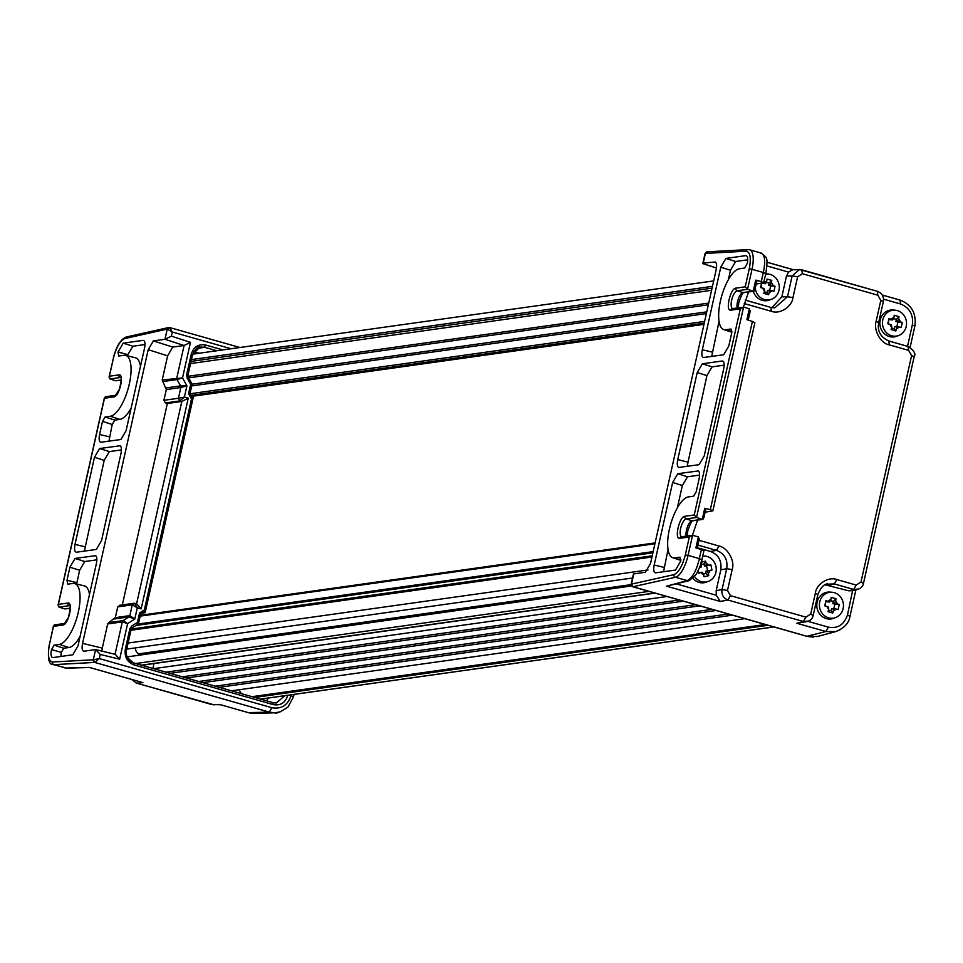 <?xml version="1.0" encoding="UTF-8"?>
<svg xmlns="http://www.w3.org/2000/svg" width="963" height="963" viewBox="0 0 963 963"><rect width="100%" height="100%" fill="white"/><g stroke="black" fill="none" stroke-linecap="round" stroke-linejoin="round"><path stroke-width="1.44" d="M239.137 689.761L241.28 693.601M218.782 685.644L218.457 687.101M202.399 680.985L202.074 682.442M186.015 676.315L185.69 677.771M169.632 671.656L169.307 673.113M154.008 663.555L152.912 668.442M195.308 353.83A5.152 4.743 82 0 0 192.528 354.805M711.585 290.308L190.566 363.569M703.977 324.362L190.505 396.551M647.967 569.952L128.091 643.043M631.114 584.637L138.732 653.853M648.978 591.378L135.699 663.543M773.783 626.913L260.504 699.078M121.182 380.168L115.777 380.77A2.143 1.974 82 0 1 115.729 380.758L109.975 378.953L120.243 377.508A9.245 3.334 105.9 0 1 120.664 377.508M211.764 704.543L220.503 704.76M131.931 679.541L136.277 683.044M280.51 711.729L274.84 712.813L269.255 712.102L94.723 662.424L53.916 664.639A21.487 7.74 105.9 0 1 52.953 664.53L66.844 668.141L89.643 667.503M89.74 667.491L65.749 667.997L53.916 664.639A2.143 1.986 86.9 0 1 52.484 662.002C48.451 661.148 47.44 655.261 49.462 644.367L53.483 626.371L54.987 624.951M70.179 608.135L64.726 608.905L58.984 607.087L69.252 605.655A9.245 3.334 105.9 0 1 69.673 605.655M64.726 608.905A2.143 1.974 82 0 0 64.774 608.917L70.179 608.315M89.463 667.443L142.909 682.635L136.65 683.164L212.125 704.651L219.516 704.435L248.502 712.692L254.088 713.402L274.84 712.813M134.916 603.356L136.866 603.909L141.164 608.893L137.3 607.797L134.784 619.053L127.61 623.627L122.289 621.905L123.192 620.593L108.578 622.652L115.319 617.656L117.727 606.895L132.256 604.848L134.651 603.332L137.3 607.797L132.256 604.848L129.849 615.61L134.784 619.053L128.958 616.91L123.192 620.593L127.61 623.627L119.665 659.21L100.224 654.443L95.602 649.568L84.01 651.205C82.132 650.952 81.65 648.352 82.553 643.38L148.206 349.677L153.37 340.926L164.962 339.289L167.249 329.069L172.293 332.006L169.632 327.54L239.956 347.511M248.141 712.584L219.516 704.435M100.224 654.443L99.297 658.584L94.783 662.412A4.297 1.553 105.9 0 1 94.723 662.424A2.143 1.986 -93.1 0 1 93.291 659.799L99.297 658.584L271.891 707.721C281.425 709.334 287.805 705.265 291.007 695.527L293.149 696.863M105.99 396.804L104.473 398.225L104.473 397.55L58.057 605.209L58.394 604.367L58.984 607.087M49.462 644.367L53.483 625.697L53.483 626.371L62.92 625.047A2.143 1.974 -98 0 1 64.545 623.47L54.337 624.903M266.643 700.823L268.268 698.031M199.353 353.216L193.756 351.627M109.975 378.953L109.397 376.22L109.06 377.063L113.417 358.236C116.306 347.21 120.086 340.649 124.781 338.567L167.213 329.069A2.143 1.962 -102.6 0 1 168.85 327.492M120.544 446.062L119.52 445.725C121.398 445.965 121.88 448.577 120.977 453.549L101.5 540.664L96.336 549.428L76.462 552.22C74.584 551.968 74.103 549.367 75.006 544.396L94.482 457.269L99.646 448.517L120.062 445.773M95.963 555.988L94.952 555.651C96.83 555.892 97.311 558.504 96.408 563.475L77.955 646.029L72.791 654.792L52.917 657.585C51.039 657.332 50.545 654.732 51.46 649.76L54.084 645.162L59.309 644.428A31.586 11.375 -74.1 0 0 77.762 614.442A31.586 11.375 -74.1 0 0 74.62 583.518A31.586 11.375 -74.1 0 0 72.935 583.446L67.723 584.18L66.989 580.268L69.914 567.195L75.078 558.444L95.493 555.687M101.043 442.294C99.165 442.053 98.671 439.441 99.586 434.469L102.499 421.397L105.087 417.015L110.3 416.281A31.586 11.375 -74.1 0 0 128.765 386.295A31.586 11.375 -74.1 0 0 125.611 355.383A31.586 11.375 -74.1 0 0 123.938 355.311L118.714 356.033L117.992 352.121L123.204 343.153L143.078 340.36C144.956 340.601 145.437 343.213 144.534 348.185L126.081 430.738L120.917 439.501L100.585 442.282M287.793 695.286L287.744 695.479C285.337 702.785 280.558 705.843 273.396 704.627L134.098 664.964C127.285 662.207 124.347 656.959 125.31 649.231L129.909 628.67L131.69 626.058L131.016 629.333L131.895 628.02M138.564 623.073L140.67 613.66L139.563 612.998L144.342 609.952L145.184 612.468L193.214 397.599L191.264 396.985L189.699 394.361L191.264 396.985M191.156 396.985L191.505 398.935L188.579 393.698L189.699 394.361M189.747 394.144L191.866 384.634L190.674 384.321L191.878 383.671L188.194 377.063L187.147 377.99L186.666 374.727L191.264 354.167C193.671 346.861 198.45 343.803 205.613 345.019L222.814 349.918M284.831 695.695L276.369 702.99L273.251 702.725M126.418 649.893L126.574 649.82C124.203 653.528 126.635 657.922 133.845 663.013L133.749 663.013C128.043 660.726 125.599 656.357 126.418 649.893L125.31 649.231M192.431 354.613L199.991 347.053L204.337 347.21L196.103 348.871M121.458 449.902L109.349 451.599L104.185 460.362L84.395 551.101M96.89 559.828L84.78 561.525L79.616 570.289L76.643 584.011M59.309 644.428L68.867 647.533A31.96 11.52 -74.1 0 0 80.11 636.374M89.487 594.46A31.96 11.52 -74.1 0 0 84.359 585.901L74.62 583.518M68.867 647.533L63.787 648.243L61.259 652.42L60.85 656.465M51.508 649.544L61.259 652.42M110.3 416.281L119.857 419.387L114.79 420.097L112.202 424.478L108.963 441.174M145.004 344.537L132.906 346.235L127.802 354.697L118.04 351.916M119.857 419.387A31.96 11.52 -74.1 0 0 131.112 408.228M140.478 366.313A31.96 11.52 -74.1 0 0 135.362 357.755L125.611 355.383M162.458 381.613L177.06 379.566L180.599 385.898L186.918 385.814L180.839 387.523L178.432 398.273L163.903 400.319L166.31 389.57L162.217 379.988L182.525 377.941L177.06 379.566L176.831 377.941L184.077 345.5L164.962 339.289L171.366 336.147L190.481 342.359L184.077 345.5L172.774 347.089L167.61 355.853L148.206 349.677M108.578 622.652L107.675 623.952L122.289 621.905L115.054 654.286M120.146 605.366L117.727 606.895M122.337 604.896L167.357 403.485L165.395 402.943L179.9 400.897L181.826 401.451L136.59 603.825M163.903 400.319L165.395 402.943M162.217 379.988L167.61 355.853M82.553 643.38L102.283 648.099L107.675 623.952M102.283 648.099L101.837 651.048M119.665 659.21L115.319 654.359L95.602 649.568L93.315 659.787L52.484 662.002M186.666 374.727L187.929 375.317L188.182 377.063M188.122 377.231L192.01 384.586L189.843 394.276M141.489 612.456L143.066 612.131L140.67 613.66L143.066 612.131L144.342 609.952L191.505 398.935L193.178 397.526M132.112 627.9L137.95 624.168L137.468 622.375L138.503 623.374L138.058 624.132L132.015 627.984M140.827 613.587L138.503 623.374M126.466 649.676L131.016 629.333L129.909 628.67M190.481 342.359L182.525 377.941L186.918 385.814L184.402 397.069L179.9 400.897L178.432 398.273L184.402 397.069L188.267 398.164L181.826 401.451L167.357 403.485M127.802 354.697L127.634 355.877M140.839 613.527L144.992 612.685L143.066 612.131M710.309 509.68L712.873 510.751L754.896 322.701L752.392 321.437L710.309 509.68L704.747 508.259L702.28 519.286L702.978 519.358L692.782 520.79A2.143 1.974 82 0 1 691.964 520.718A9.076 3.274 -74.1 0 0 686.511 529.975A9.076 3.274 -74.1 0 0 686.15 536.078M702.232 519.274L691.964 520.718L686.222 518.913L696.478 517.468L702.232 519.274A2.143 1.974 -98 0 0 702.28 519.286L703.845 517.877L705.855 508.873L703.845 517.877M697.068 548.212L699.331 538.726L697.2 548.26M698.994 539.569L698.368 536.824L695.9 547.851L701.389 549.584L699.367 558.624L701.907 559.792C701.714 562.344 699.824 567.219 696.237 574.381L689.255 580.629L687.269 580.617C692.505 577.824 696.538 570.493 699.367 558.624L688.064 555.398A21.487 7.74 105.9 0 1 675.436 577.258L632.992 586.744L807.512 636.435L817.431 636.495M727.498 590.427L730.436 595.664L727.908 600.033C723.369 598.204 721.419 594.713 722.057 589.549L727.498 590.427L732.157 569.59C735.275 561.116 727.571 547.453 718.988 545.997L698.982 540.303M858.96 588.971L853.687 589.44L856.203 585.071L836.847 579.557C828.481 576.259 816.251 584.156 815.336 593.28L810.69 614.105L812.941 615.429M889.306 344.874L888.825 340.974C880.507 337.219 877.124 331.043 878.677 322.449L883.336 301.624L880.796 300.456L876.137 321.281C873.272 330.225 880.892 343.743 889.306 344.874L908.663 350.388L908.001 346.463L888.993 341.058M744.243 303.574L771.447 311.326C779.801 314.624 792.068 306.703 792.958 297.603L797.617 276.778L792.164 275.899L799.495 269.52L877.389 291.308L802.083 269.905M697.561 520.116L692.433 535.308M763.587 282.749L765.862 273.661L763.322 272.493L761.3 281.533L763.587 282.749L756.268 284.037M748.552 291.97L743.424 307.161M712.584 510.896L705.265 512.184M732.157 569.59L726.704 568.724C727.968 559.647 724.549 553.532 716.46 550.367L718.988 545.997M808.655 621.051L803.383 621.52L805.911 617.151L730.436 595.664M836.847 579.557L834.319 583.927L826.386 584.204M856.203 585.071L860.994 582.013L863.245 583.337M860.994 582.013L911.588 355.624L914.128 356.804L863.522 583.193C863.053 586.178 861.078 588.273 857.624 589.452L852.58 590.825L847.488 614.96C844.082 624.758 837.714 628.827 828.373 627.154L807.969 621.352M888.825 340.974L908.001 346.463M880.796 300.456L877.871 295.208L877.197 291.295M801.722 269.809L802.396 273.721L877.871 295.208M771.122 307.498L774.709 307.895L787.505 296.736L792.958 297.603M701.389 549.584L703.905 550.848L701.907 559.792M705.855 508.873L704.747 508.259M752.392 321.437L746.891 319.704L749.358 308.678A2.143 1.974 -98 0 0 749.31 308.666L743.484 307.185L740.318 308.834L694.239 514.976L696.478 517.468M761.3 281.533L755.738 280.125L753.283 291.151A2.143 1.974 -98 0 1 753.222 291.127L742.967 292.571A2.143 1.974 82 0 0 743.773 292.644L753.981 291.211L753.283 291.151L754.836 289.743L757.026 280.654L754.836 289.743M756.858 280.727L755.738 280.125M737.152 307.931A9.076 3.274 -74.1 0 1 737.502 301.828A9.076 3.274 -74.1 0 1 742.967 292.571L737.213 290.766L747.529 289.333L752.019 269.279L763.322 272.493C765.79 260.696 764.839 254.208 760.493 253.04M766.957 265.944L788.541 272.096L786.47 276.056L781.824 296.893L771.881 307.642M697.91 545.094L716.46 550.367L710.574 551.474L697.332 547.706M710.574 551.474C718.494 554.712 721.913 560.827 720.806 569.819L716.159 590.644L716.303 595.254L676.736 583.987M698.368 536.824A2.143 1.974 -98 0 0 698.307 536.812L692.541 535.344L688.064 555.398L685.307 554.965C682.418 565.991 678.626 572.552 673.944 574.634A2.143 1.962 -102.6 0 0 675.436 577.258L687.269 580.617L666.54 586.166L689.243 580.641M829.299 585.275L834.319 583.927L853.687 589.44L848.656 590.788L825.05 584.794M747.529 289.333L753.222 291.127M788.541 272.096L792.778 269.712L801.914 269.821M839.917 629.886L835.667 631.608L825.845 631.523L796.858 623.266L803.383 621.52L727.908 600.033L720.252 601.466L716.303 595.254M796.858 623.266L807.319 621.556C810.774 620.353 812.748 618.27 813.217 615.273L817.876 594.448L815.336 593.28M631.499 584.035L631.475 584.132A2.143 1.962 77.4 0 0 632.992 586.744A4.297 1.553 105.9 0 1 632.932 586.756L632.522 586.587M848.656 590.788L852.905 590.728M883.528 299.132L900.61 303.995C909.746 307.919 913.646 314.901 912.31 324.964L907.543 346.307M740.318 308.834L730.881 310.158A2.143 1.974 -98 0 1 732.506 308.581L743.484 307.185M748.058 320.077L750.333 310.58L748.203 320.113M749.996 311.422L749.358 308.678M747.481 289.321L745.242 286.83L749.262 268.846L752.019 269.279A21.487 7.74 105.9 0 0 749.623 249.778L761.384 253.125C767.318 258.517 768.041 256.158 765.862 273.661M685.307 554.965L689.327 536.981L692.493 535.332L681.515 536.728A2.143 1.974 -98 0 0 679.89 538.305C674.076 539.725 679.276 516.481 684.801 516.3L694.239 514.976M679.192 467.488C677.314 467.236 676.833 464.623 677.735 459.652L697.212 372.537L702.376 363.785L722.25 360.981C724.128 361.233 724.609 363.845 723.707 368.817L704.23 455.932L699.066 464.684L678.746 467.464M703.76 357.562C701.883 357.309 701.401 354.709 702.316 349.738L720.769 267.172L725.921 258.421L745.795 255.628C747.685 255.869 748.167 258.481 747.252 263.453L744.628 268.039L739.415 268.773A31.586 11.375 -74.1 0 0 721.058 298.349A31.586 11.375 -74.1 0 0 723.803 329.599A31.586 11.375 -74.1 0 0 725.777 329.755L731.001 329.021L731.724 332.933L728.798 346.006L723.646 354.769L703.315 357.538M698.693 471.244L697.681 470.907C699.559 471.16 700.041 473.76 699.138 478.731L696.213 491.816L693.637 496.186L688.413 496.92A31.586 11.375 -74.1 0 0 670.055 526.496A31.586 11.375 -74.1 0 0 672.8 557.746A31.586 11.375 -74.1 0 0 674.786 557.902L679.998 557.168L680.733 561.08L675.52 570.048L655.647 572.841C653.769 572.6 653.275 569.988 654.19 565.016L672.643 482.463L677.808 473.7L698.223 470.955M703.243 263.019L715.244 262.044M715.726 262.345L714.702 262.008C716.58 262.249 717.074 264.861 716.159 269.833L650.507 563.524L645.354 572.287L633.75 573.912L633.413 575.429M707.841 251.885A2.143 1.986 86.9 0 0 705.422 253.413L705.109 254.244M724.188 365.158L712.078 366.867L706.914 375.618L687.125 466.369M719.048 321.329L711.693 356.442M747.733 259.805L735.624 261.503L730.472 270.266L728.353 279.703M699.62 475.084L687.51 476.793L682.346 485.545L677.362 507.85M668.057 549.476L663.567 571.733M702.737 556.072A13.049 12.013 -98 0 1 704.892 556.048A13.049 12.013 -98 0 1 715.918 566.328A13.049 12.013 -98 0 1 708.455 581.327L706.457 582.097A13.53 12.471 -98 0 1 692.999 578.426M708.455 581.327A13.049 12.013 -98 0 1 706.974 581.784A13.049 12.013 -98 0 1 694.624 576.681M701.485 564.595L701.22 567.014L699.86 567.388A5.67 5.224 82 0 1 701.485 564.595L700.799 562.272L705.566 561.176L704.013 563.933L701.461 564.523M698.163 570.806L698.669 573.093L700.992 572.564A5.67 5.224 82 0 0 703.616 574.381L703.953 576.753L706.373 576.235L708.708 575.645L708.371 573.286A5.67 5.224 82 0 0 709.996 570.481L711.97 570.012L710.85 564.836L708.864 565.305A5.67 5.224 82 0 0 706.24 563.487L705.566 561.176M698.319 570.469L698.669 573.093M708.864 565.305L705.975 565.907L706.24 563.487M711.97 570.012L707.612 570.83L706.517 565.799M708.371 573.286L707.107 571.083L709.996 570.481M703.435 574.092L706.084 573.479L708.708 575.645M700.992 572.564L702.34 572.191L703.616 574.381M698.849 572.865L702.34 572.191M707.612 570.83L705.614 571.288L706.084 573.479M704.013 563.933L704.483 566.112L705.975 565.907M707.107 571.083L705.614 571.288M898.732 335.485L896.734 336.243A13.53 12.471 -98 0 1 889.415 336.556A13.53 12.471 -98 0 1 879.977 321.209A13.53 12.471 -98 0 1 893.05 310.014L895.169 310.206A13.049 12.013 -98 0 1 897.299 310.592A13.049 12.013 -98 0 1 906.195 326.517A13.049 12.013 -98 0 1 898.732 335.485A13.049 12.013 -98 0 1 891.666 335.786A13.049 12.013 -98 0 1 882.782 319.86A13.049 12.013 -98 0 1 895.169 310.206M890.137 324.362L891.485 325.073L891.75 327.251A5.67 5.224 82 0 1 890.137 324.362L887.814 323.773L888.957 318.657L888.187 323.869M891.75 327.251L891.064 329.587L895.819 330.947L896.505 328.6A5.67 5.224 82 0 0 899.129 326.926L901.115 327.564L901.753 325.013L902.259 322.449L900.273 321.811A5.67 5.224 82 0 0 898.66 318.922L899.009 316.634L894.254 315.274L893.905 317.573A5.67 5.224 82 0 0 891.281 319.247L888.957 318.657M891.521 328.01L894.266 328.792L895.819 330.947M893.905 317.573L892.629 319.957L891.281 319.247M899.009 316.634L896.372 319.367L893.387 318.512M900.273 321.811L897.384 321.317L898.66 318.922M896.902 326.553L897.901 322.099L902.259 322.449M896.505 328.6L896.24 326.433L899.129 326.926M894.266 328.792L894.747 326.638L896.24 326.433M896.372 319.367L895.891 321.522L897.901 322.099M889.138 319.596L892.629 319.957M897.384 321.317L895.891 321.522M765.79 274.01A13.049 12.013 -98 0 1 767.944 273.986A13.049 12.013 -98 0 1 770.075 274.371A13.049 12.013 -98 0 1 778.959 290.296A13.049 12.013 -98 0 1 771.495 299.264L769.509 300.023A13.53 12.471 -98 0 1 762.178 300.336A13.53 12.471 -98 0 1 753.271 291.308M771.495 299.264A13.049 12.013 -98 0 1 764.441 299.565A13.049 12.013 -98 0 1 755.317 288.298M762.901 288.142L764.261 288.852L764.514 291.031A5.67 5.224 82 0 1 762.901 288.142L760.589 287.552L761.733 282.436M764.514 291.031L763.828 293.366L768.582 294.726L769.268 292.379A5.67 5.224 82 0 0 771.905 290.706L773.891 291.344L774.529 288.792L775.034 286.228L773.048 285.59A5.67 5.224 82 0 0 771.435 282.701L771.784 280.414L767.03 279.053L766.68 281.352A5.67 5.224 82 0 0 764.044 283.026L763.214 282.809M764.297 291.789L767.042 292.571L768.582 294.726M761.841 283.062L760.951 287.648M766.68 281.352L765.404 283.736L764.044 283.026M771.784 280.414L769.148 283.146L766.163 282.291M773.048 285.59L770.159 285.096L771.435 282.701M769.678 290.332L770.677 285.879L775.034 286.228M769.268 292.379L769.016 290.212L771.905 290.706M767.042 292.571L767.523 290.417L769.016 290.212M769.148 283.146L768.667 285.301L770.677 285.879M761.914 283.375L765.404 283.736M770.159 285.096L768.667 285.301M142.283 654.551A6.44 5.934 -98 0 1 135.434 647.894M835.679 617.548L833.681 618.318A13.53 12.471 -98 0 1 826.362 618.631A13.53 12.471 -98 0 1 816.925 603.283A13.53 12.471 -98 0 1 829.998 592.089L832.128 592.269A13.049 12.013 -98 0 1 834.247 592.666A13.049 12.013 -98 0 1 843.143 608.592A13.049 12.013 -98 0 1 835.679 617.548A13.049 12.013 -98 0 1 828.625 617.849A13.049 12.013 -98 0 1 819.73 601.923A13.049 12.013 -98 0 1 832.128 592.269M827.085 606.437L828.445 607.147L828.698 609.326A5.67 5.224 82 0 1 827.085 606.437L824.761 605.847L825.905 600.731L825.135 605.944M828.698 609.326L828.011 611.661L832.766 613.01L833.452 610.674A5.67 5.224 82 0 0 836.077 609.001L838.063 609.639L838.713 607.087L839.206 604.523L837.22 603.885A5.67 5.224 82 0 0 835.619 600.996L835.956 598.709L831.201 597.349L830.864 599.636A5.67 5.224 82 0 0 828.228 601.321L825.905 600.731M828.481 610.085L831.213 610.867L832.766 613.01M830.864 599.636L829.588 602.031L828.228 601.321M835.956 598.709L833.332 601.442L830.335 600.587M837.22 603.885L834.343 603.38L835.619 600.996M833.85 608.616L834.849 604.162L839.206 604.523M833.452 610.674L833.2 608.496L836.077 609.001M831.213 610.867L831.707 608.712L833.2 608.496M833.332 601.442L832.851 603.596L834.849 604.162M826.085 601.67L829.588 602.031M834.343 603.38L832.851 603.596M632.535 578.017L126.731 649.122L632.535 578.017M712.464 286.348L191.456 359.596M708.732 303.092L187.917 376.304M708.347 304.802L188.64 377.869M706.77 311.856L192.034 384.225M706.385 313.565L191.721 385.922M704.627 321.425L189.964 393.783M704.242 323.171L189.88 395.492M654.924 543.758L140.261 616.115M653.179 551.606L138.215 624.012M652.902 552.834L135.879 625.517M652.24 555.795L131.233 629.044M651.963 557.011L130.944 630.259M631.572 585.973L127.212 656.874M654.684 593.003L141.405 665.168M666.974 596.506L153.695 668.659M683.357 601.165L170.078 673.33M699.74 605.835L186.461 677.988M716.123 610.494L202.844 682.659M732.506 615.164L219.227 687.329M765.332 624.505L252.053 696.67M768.077 625.288L254.798 697.453M120.748 377.665L120.243 377.508A2.143 1.974 82 0 1 118.834 374.896C124.636 373.475 119.436 396.732 113.911 396.9L104.473 398.225L58.394 604.367L67.831 603.043C73.633 601.622 68.445 624.867 62.92 625.047M69.757 605.811L69.252 605.655A2.143 1.974 82 0 1 67.831 603.043M251.921 713.33L248.31 712.668L269.255 712.102L271.891 707.721M89.198 667.335L142.909 682.635M167.213 329.069L169.632 327.54L168.669 327.528L126.237 337.026A2.143 1.962 77.4 0 0 124.781 338.567M171.366 336.147L172.293 332.006L231.096 348.75M291.163 694.817L291.007 695.527M294.064 694.407L293.546 696.706M121.169 379.988L115.729 380.758M113.369 358.465L113.249 358.32C116.306 346.355 120.64 339.253 126.237 337.026M118.834 374.896L109.397 376.22L113.417 358.236M93.291 659.799L94.783 662.412M139.563 612.998L137.468 622.375L131.69 626.058M188.579 393.698L190.674 384.321L187.147 377.99M188.267 398.164L141.164 608.893M273.396 704.627L273.047 702.665L133.953 663.062M187.833 375.185L192.528 354.757C195.802 348.546 198.306 345.982 200.039 347.041M205.613 345.019L204.337 347.21L216.819 350.761M109.349 451.599L99.646 448.517M104.185 460.362L94.482 457.269M84.876 546.755L75.006 544.396M84.78 561.525L75.078 558.444M79.616 570.289L69.914 567.195M76.859 582.639L66.989 580.268M63.787 648.243L54.084 645.162M54.385 650.458L51.46 649.76M99.586 434.469L109.445 436.829M132.906 346.235L123.204 343.153M120.917 352.831L117.992 352.121M114.79 420.097L105.087 417.015M102.499 421.397L112.202 424.478M113.911 396.9A2.143 1.974 -98 0 1 115.536 395.324L105.34 396.756M172.774 347.089L153.37 340.926M115.042 654.334L96.204 649.712M192.383 354.829L191.264 354.167M145.16 611.938L193.021 397.839M133.749 663.013L134.098 664.964M133.857 663.013L273.047 702.665M166.31 389.57L180.839 387.523L180.599 385.898L166.057 387.933M114.428 618.956L128.958 616.91L129.849 615.61L115.319 617.656M193.082 397.526L191.36 397.045M136.577 603.873L135.217 603.488M681.623 536.716A9.245 3.334 105.9 0 1 680.66 528.338A9.245 3.334 105.9 0 1 686.222 518.913A2.143 1.974 82 0 1 684.801 516.3M732.614 308.569A9.245 3.334 105.9 0 1 731.651 300.191A9.245 3.334 105.9 0 1 737.213 290.766A2.143 1.974 82 0 1 735.804 288.154L745.242 286.83M805.911 617.151L810.69 614.105M911.588 355.624L908.663 350.388M802.396 273.721L797.617 276.778M771.447 311.326L770.773 307.402L745.23 300.131M745.242 300.095L770.773 307.402M720.806 569.819L726.704 568.724L722.057 589.549L716.159 590.644M876.137 321.281L878.388 322.605M786.47 276.056L792.164 275.899L787.505 296.736L781.824 296.893M806.946 636.266L825.845 631.523L828.373 627.154M720.252 601.466L666.54 586.166M882.228 295.039L899.936 300.071L900.61 303.995M766.921 262.213L793.235 269.7M696.538 517.48L743.544 307.197M748.66 249.67A21.487 7.74 105.9 0 1 749.623 249.778L748.046 249.598A2.143 1.986 -93.1 0 1 748.66 249.67M673.944 574.634L631.499 584.132L633.75 573.912M847.488 614.96L849.751 616.284M912.31 324.964L914.85 326.132C916.523 313.372 911.624 304.693 900.128 300.095L899.936 300.071M716.496 267.979L703.11 263.633L705.398 253.413L746.241 251.199A2.143 1.986 -93.1 0 1 748.046 249.598L707.023 251.837L705.024 253.714L702.834 263.525M746.241 251.199C750.273 252.053 751.272 257.94 749.262 268.846M689.327 536.981L679.89 538.305M730.881 310.158C725.079 311.579 730.279 288.334 735.804 288.154M632.932 586.756L631.475 584.132M705.398 253.413L707.793 251.885M677.735 459.652L687.606 462.023M712.078 366.867L702.376 363.785M706.914 375.618L697.212 372.537M702.316 349.738L712.175 352.097M731.928 331.754L725.777 329.755M735.624 261.503L725.921 258.421M730.472 270.266L720.769 267.172M687.51 476.793L677.808 473.7M682.346 485.545L672.643 482.463M664.049 567.376L654.19 565.016M680.925 559.9L674.786 557.902M744.808 618.667L231.529 690.82M728.425 613.997L215.146 686.162M712.042 609.338L198.763 681.491M695.659 604.668L182.38 676.833M679.276 600.009L165.997 672.162M713.679 280.907L194.67 353.866M712.066 288.154L191.047 361.402M655.117 542.927L140.454 615.285M655.057 593.112L141.778 665.277M773.891 626.949L260.624 699.102M131.63 679.457L136.469 683.14L214.316 704.916M64.762 667.877L66.844 668.141M49.294 644.44C47.428 657.934 48.644 664.626 52.953 664.53M168.874 327.492L169.909 327.564M293.546 696.694L288.033 706.974C280.763 711.922 276.333 713.86 274.744 712.789M64.545 623.47L68.445 617.391C70.323 609.098 70.72 605.161 69.625 605.583L69.818 605.691M115.524 395.324L119.436 389.245C121.326 380.951 121.723 377.014 120.616 377.436L120.82 377.544M187.941 375.317L192.528 354.757M126.574 649.82L131.173 629.248M273.155 702.677L276.369 702.99M191.866 383.671L191.998 384.586M138.648 623.29L138.058 624.132M133.881 603.271L119.376 605.318M692.794 520.79C691.988 520.285 690.327 523.547 687.823 530.577L687.257 535.922M743.797 292.644C742.991 292.138 741.329 295.412 738.826 302.43L738.248 307.775M827.47 583.855C823.931 584.156 820.729 587.683 817.876 594.448M770.966 307.426L774.721 307.883M793.343 269.7L766.921 262.177M817.334 636.519L835.667 631.608C844.214 628.237 849.017 623.085 850.028 616.127L855.878 589.934M813.398 637.121L807.247 636.435L632.715 586.756L631.162 584.156L633.353 574.345M910.119 347.318L914.85 326.132M900.128 300.095L882.204 294.991M908.181 346.487C914.116 350.592 916.102 354.035 914.128 356.804M877.389 291.308C882.036 293.173 884.022 296.604 883.336 301.624M723.803 329.599L731.856 332.223M672.8 557.746L680.865 560.37M716.484 268.051L702.894 263.633M704.892 556.048L702.785 555.868M767.944 273.986L765.838 273.793"/></g></svg>
